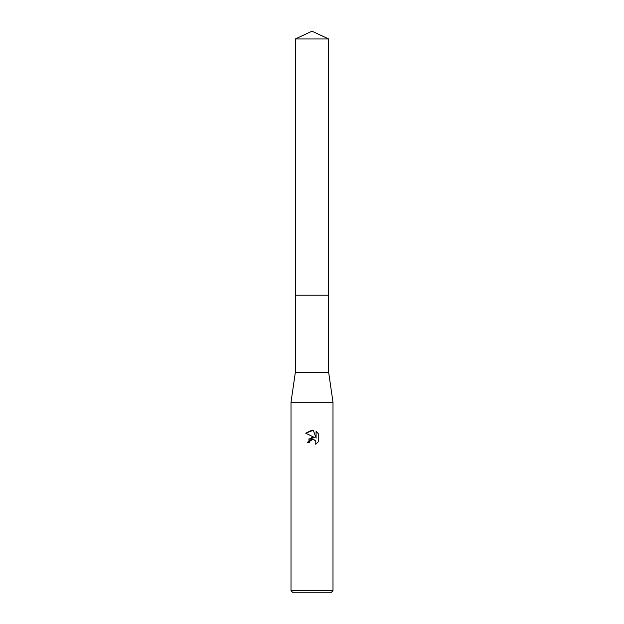 <?xml version="1.0" encoding="UTF-8"?>
<svg xmlns="http://www.w3.org/2000/svg" width="624" height="624" viewBox="0 0 624 624"><rect width="100%" height="100%" fill="white"/><g stroke="black" fill="none" stroke-linecap="round" stroke-linejoin="round"><path stroke-width="0.94" d="M295.339 38.969L328.661 38.969L312 31.2L295.339 38.969L295.331 295.207L328.669 295.207L328.661 372.356L332.998 402.277L332.998 590.702L291.002 590.702L293.108 592.8L330.892 592.8L332.998 590.702M328.661 38.969L328.669 295.207L295.331 295.207L295.339 372.356L328.661 372.356M295.339 372.356L291.002 402.277L332.998 402.277M318.24 433.579L316.072 431.395L318.24 433.579L318.24 441.862L315.728 444.265L315.83 441.48L315.104 440.396L312.733 439.413L309.73 441.262L309.379 442.783L307.172 442.783L312 437.268L314.675 437.588L305.76 433.196L312 430.123L313.357 430.271L316.079 438.11L316.079 431.395M309.379 442.783L309.598 441.558M309.73 441.262L311.446 439.663L314.02 439.67L315.83 441.48L315.728 444.265L318.24 441.862M314.675 437.588L308.576 439.07M313.357 430.271L305.76 433.196M291.002 402.277L291.002 590.702"/></g></svg>
